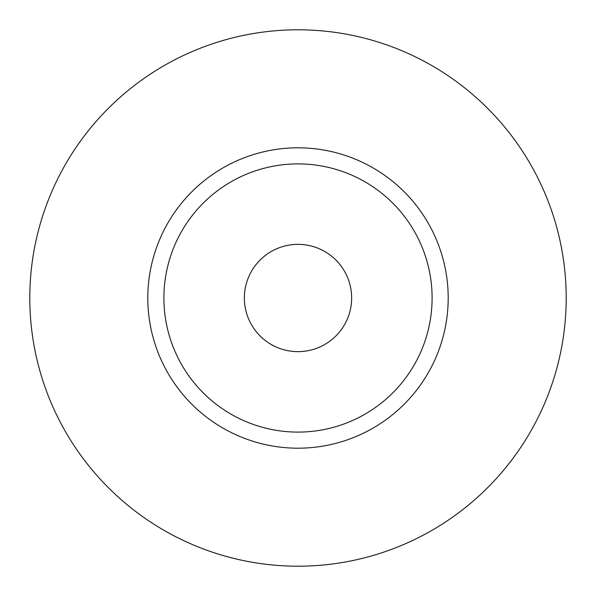 <?xml version="1.0" encoding="UTF-8"?>
<svg xmlns="http://www.w3.org/2000/svg" width="596" height="596" viewBox="0 0 596 596"><rect width="100%" height="100%" fill="white"/><g stroke="black" fill="none" stroke-linecap="round" stroke-linejoin="round"><path stroke-width="0.89" d="M244.36 298A53.64 53.64 0 0 0 298 351.64A53.64 53.64 0 0 0 351.64 298A53.64 53.64 0 0 0 298 244.36A53.64 53.64 0 0 0 244.36 298M432.1 298A134.1 134.1 0 0 0 298 163.9A134.1 134.1 0 0 0 163.9 298A134.1 134.1 0 0 0 298 432.1A134.1 134.1 0 0 0 432.1 298M566.2 298A268.2 268.2 0 0 0 298 29.8A268.2 268.2 0 0 0 29.8 298A268.2 268.2 0 0 0 298 566.2A268.2 268.2 0 0 0 566.2 298M448.192 298A150.192 150.192 0 0 1 298 448.192A150.192 150.192 0 0 1 147.808 298A150.192 150.192 0 0 1 298 147.808A150.192 150.192 0 0 1 448.192 298"/></g></svg>
